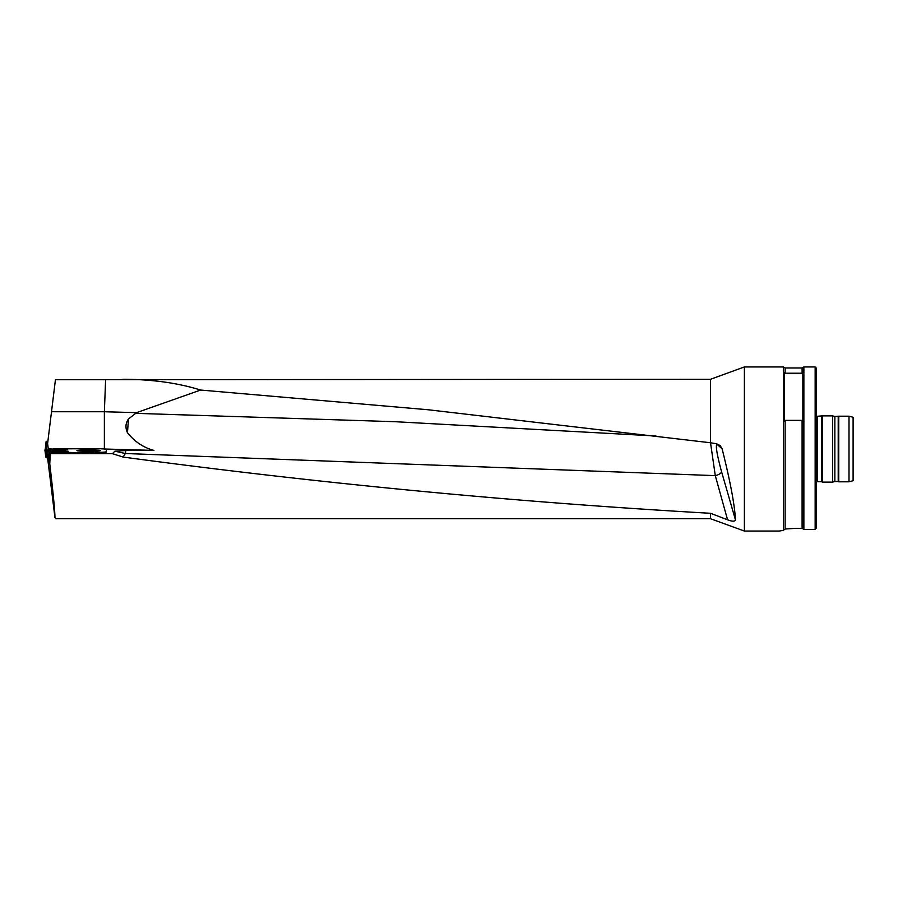 <?xml version="1.0" encoding="UTF-8"?>
<svg xmlns="http://www.w3.org/2000/svg" width="898" height="898" viewBox="0 0 898 898"><rect width="100%" height="100%" fill="white"/><g stroke="black" fill="none" stroke-linecap="round" stroke-linejoin="round"><path stroke-width="1.35" d="M105.616 379.708L55.44 379.708L51.512 411.744L104.37 411.744L105.616 379.708L710.565 379.259L710.565 442.77L428.279 409.769L200.602 390.046C177.916 382.941 152.043 379.349 122.959 379.259M106.424 449.831L106.424 452.087A12.303 0.752 180 0 1 94.122 452.839L49.85 452.839L50.333 453.67L112.418 453.67L114.91 451.178L125.821 450.515L125.372 453.512L114.91 451.178M104.449 449.011L153.906 450.414L125.821 450.515M51.512 411.744L47.605 443.489L48.29 449.011L49.424 449.011M49.85 452.839L49.76 463.783L50.333 453.67M56.046 518.741L54.958 517.63C54.913 510.861 53.184 492.912 49.76 463.783M47.74 459.001L54.958 517.63M104.37 449L104.37 411.744L136.518 412.665L128.481 418.996L127.471 432.69C134.554 441.648 143.366 447.563 153.906 450.414M49.513 459.293L48.862 459.237L49.323 462.998M716.75 443.803A6.151 6.062 -50.5 0 1 716.84 444.14C715.515 445.992 717.075 455.174 721.554 471.686A6.151 2.335 163.8 0 1 715.291 475.637L710.52 442.759L716.458 443.747L720.185 445.588L722.104 448.798C730.186 480.935 734.654 504.71 735.518 520.122C734.609 521.603 731.949 521.491 727.56 519.796L715.291 475.637L125.372 453.512L123.105 457.06C318.936 483.393 514.745 502.139 710.565 513.297L710.565 518.741L744.386 531.055L779.251 531.055L783.359 530.325L783.359 366.945L744.386 366.945L744.386 531.055M123.105 457.06L112.418 453.67M200.602 390.046L136.518 412.665M127.471 432.69C125.181 427.818 125.518 423.25 128.481 418.996M710.565 513.297L727.56 519.796M784.381 421.095L785.133 420.365L802.094 420.365L802.846 421.095L802.846 372.468L802.094 373.209L785.133 373.209L784.381 372.468L784.381 421.095M785.133 373.209L785.133 367.978L783.359 366.945M802.094 420.365L802.094 528.338L803.867 529.393L802.094 528.338L795.662 528.338L785.133 529.034L783.359 530.325M795.662 528.338L785.133 529.034L785.133 420.365M802.094 373.209L802.094 367.978L803.867 366.945L815.148 366.945L815.148 529.393L816.181 528.125L815.148 529.393L803.867 529.393L803.867 366.945M815.148 366.945L816.181 367.978L816.181 528.125M853.1 449L853.1 480.722L849.003 481.811L849.003 416.189L853.1 417.278L853.1 449M838.216 416.492L838.216 481.508L834.859 481.508L834.859 416.492L838.743 416.189L838.743 481.811L849.003 481.811M834.859 416.492L832.592 415.875L832.592 482.125L834.859 481.508M821.625 416.279L821.625 481.721L817.202 481.721L817.202 416.279L822.332 415.875L822.332 482.125L832.592 482.125M77.475 450.83L76.936 450.628C76.139 449.741 100.632 449.685 100.307 450.572C101.126 451.346 80.775 451.559 77.475 450.83M94.122 452.839L68.731 452.435L67.967 451.099L57.236 451.065M94.122 452.435A12.303 0.752 0 0 0 106.424 451.683L106.424 452.087M53.24 448.91L94.122 448.663A12.303 0.752 0 0 1 106.424 449.415L106.424 451.683M47.819 450.594L64.869 450.212L67.283 449.056L59.526 448.921M46.977 457.396L45.91 457.351L45.057 450.224L48.054 450.616M45.057 450.224L46.079 449.292L51.77 449.034L49.457 448.877M67.283 449.213L60.941 449.09L67.283 449.056M66.935 451.043L66.935 452.222L68.226 452.839L52.589 451.009L66.935 452.222M53.274 449.022L59.055 449.034L53.734 449.168M51.657 449.045L61.086 449.168L51.657 449.045M54.497 449.168L58.044 449.135M55.654 449.09L56.933 449.09M54.632 451.054L60.391 451.537L55.003 451.234M55.642 451.245L58.864 451.256M56.765 451.301L58.044 451.402M45.91 457.351L44.9 449.954L45.809 457.172M51.242 449.561L61.086 449.561M45.776 449.617L45.203 449.674L46.135 441.356L47.886 441.199M49.525 459.181L47.628 458.957L47.033 457.868L46.213 450.527L47.033 457.868M47.628 458.957L46.213 450.527L52.589 451.009L52.522 451.806M46.909 451.795L47.953 451.941L48.66 459.114M58.471 452.839L47.953 451.941M52.544 451.503L62.355 452.356M655.967 435.99L395.524 421.723L135.34 413.338M722.104 448.798L716.84 444.14M721.554 471.686L735.518 520.122M67.967 451.099L67.967 452.379M45.383 450.246L46.247 457.374M47.1 441.266L46.213 449.269M56.013 518.741L710.565 518.741M710.565 379.259L744.386 366.945M785.133 367.978L802.094 367.978M838.743 416.189L849.003 416.189M822.332 415.875L832.592 415.875M821.625 481.721L822.332 482.125M817.202 481.721L816.181 481.99M817.202 416.279L816.181 416.01M61.086 449.876L61.086 449.168M51.242 449.876L51.242 449.168M62.332 452.671L62.4 451.862M46.135 441.356L45.203 449.674"/></g></svg>
